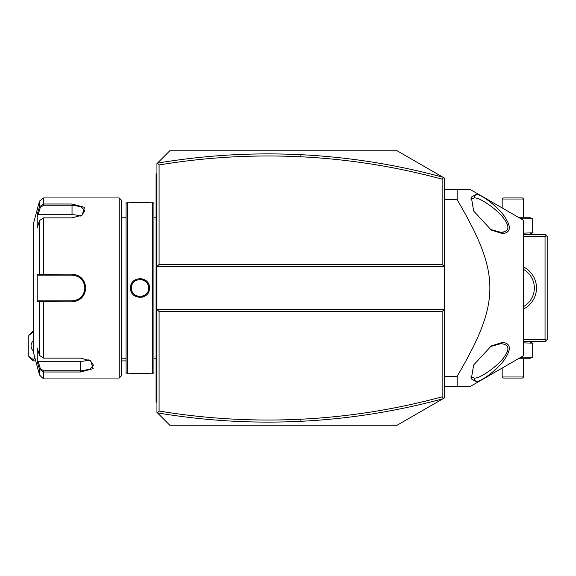 <?xml version="1.0" encoding="UTF-8"?>
<svg xmlns="http://www.w3.org/2000/svg" width="576" height="576" viewBox="0 0 576 576"><rect width="100%" height="100%" fill="white"/><g stroke="black" fill="none" stroke-linecap="round" stroke-linejoin="round"><path stroke-width="0.86" d="M157.442 163.138L156.946 163.634L156.946 266.558L444.276 266.558L444.276 178.006L397.102 150.768L169.812 150.768L157.442 163.138L159.091 164.974L159.091 264.413L442.13 264.413L444.276 266.558L444.276 309.442L442.13 311.587L159.091 311.587L156.946 309.442L156.946 412.366L157.442 412.862L159.091 411.026C206.05 418.817 253.282 421.553 300.773 419.227C348.631 416.851 395.748 409.392 442.13 396.828L442.13 311.587M156.946 163.634L161.338 159.242M165.456 155.124L169.812 150.768M159.091 264.413L156.946 266.558L156.946 309.442L444.276 309.442L444.276 397.994L397.102 425.232L169.812 425.232L157.442 412.862M169.812 425.232L165.456 420.876M161.338 416.758L156.946 412.366M443.614 398.376L442.13 396.828M159.091 311.587L159.091 411.026M157.457 412.862C204.984 420.847 252.792 423.662 300.881 421.301C348.97 418.918 396.324 411.408 442.93 398.772M443.614 177.624L442.13 179.172C395.748 166.608 348.631 159.149 300.773 156.773C253.282 154.447 206.05 157.183 159.091 164.974M442.13 264.413L442.13 179.172M442.93 177.228C396.324 164.592 348.97 157.082 300.881 154.699C252.792 152.338 204.984 155.153 157.457 163.138M546.127 340.531L545.054 339.466L545.054 236.534L546.127 235.469L547.2 236.534L547.2 339.466L545.054 341.604L523.613 341.604M545.054 339.466L523.613 339.466M545.054 236.534L523.613 236.534M523.613 266.99A23.587 23.587 0 0 1 523.613 309.01M546.127 235.469L545.054 234.396L523.613 234.396M534.247 286.092L534.312 287.035M533.786 283.176L533.873 283.565M534.326 287.294L534.334 288A21.442 21.442 0 0 0 523.613 269.431L524.239 269.806M524.297 269.842L525.276 270.49M525.722 270.821L526.241 271.217M526.334 271.296L528.048 272.83M528.869 273.694L529.625 274.594M530.323 275.508L530.957 276.444M531.526 277.387L532.49 279.31M532.894 280.274L533.239 281.239M524.023 306.331L523.613 306.569A21.442 21.442 0 0 0 534.334 288L534.326 288.706M534.312 288.965L534.254 289.886M533.988 291.852L533.786 292.824M533.246 294.754L532.894 295.718M531.958 297.806L531.54 298.584M530.964 299.542L530.338 300.47M529.639 301.392L529.135 301.997M528.883 302.285L525.355 305.446M524.894 305.77L523.613 306.569M518.285 217.238L528.84 217.238L532.699 218.801L532.699 232.834L523.613 233.143M532.699 232.834L528.84 234.396M532.699 218.801L522.799 218.801L520.164 218.326M522.799 218.801L522.799 219.845M502.171 199.015L523.613 199.015L522.54 197.942L503.244 197.942L502.171 199.015L502.171 207.936M523.613 199.015L523.613 217.238M528.84 341.604L532.699 343.166L523.613 342.857M522.799 356.155L522.799 357.199L520.164 357.674M532.699 343.166L532.699 357.199L522.799 357.199M532.699 357.199L528.84 358.762L518.285 358.762M523.613 376.985L502.171 376.985L503.244 378.058L522.54 378.058L523.613 376.985L523.613 358.762M502.171 376.985L502.171 368.064M444.276 376.279L457.142 376.279C500.789 301.939 500.789 274.061 457.142 199.721L444.276 199.721M444.276 189.367L457.142 189.367L457.142 199.721M480.722 195.552L523.613 220.313L470.009 189.367L457.142 189.367M444.276 386.633L470.009 386.633L523.613 355.687L470.009 386.633M457.142 376.279L457.142 386.633M523.613 220.313L523.613 355.687M502.538 342.374L491.22 345.974L473.645 365.026L471.319 378.886L475.488 381.269C480.917 383.191 501.545 365.983 505.915 357.278C511.394 348.35 510.271 343.382 502.538 342.374L501.026 343.627L490.09 346.666M475.488 194.731L471.319 197.114L473.645 210.974L491.22 230.026L502.538 233.626C510.026 232.654 511.315 227.959 506.419 219.55C502.718 211.176 481.205 192.744 475.488 194.731L473.954 198.065M470.736 376.97L473.976 377.935L475.445 381.269M483.509 374.76L482.501 375.293M503.438 232.135L500.998 232.373C508.946 231.458 510.012 227.052 504.238 219.154C498.276 209.995 478.649 196.38 473.976 198.065L470.736 199.03M490.09 229.334L501.026 232.373L502.538 233.626L500.911 232.373M473.976 377.935C478.8 379.778 499.658 364.874 504.821 356.004C509.933 348.674 508.673 344.549 501.026 343.627L502.538 342.382M33.091 360.907L28.8 356.4L33.091 359.46L33.091 360.907L35.734 360.907M121.349 360.907L126.065 360.907M28.8 356.4L28.8 335.174L33.437 330.883M33.091 330.883L33.091 332.33L28.8 335.39M33.091 359.46L35.042 358.344M33.437 340.934A5.364 3.787 -90 0 0 31.075 345.895A5.364 3.787 -90 0 0 33.437 350.856M156.946 173.498L156.089 174.355L156.089 175.212L156.946 174.355L156.089 175.212L156.089 197.942L156.946 197.942M156.946 215.222L156.089 215.309L156.089 197.942M156.946 227.83L156.089 227.75L156.089 215.309M156.946 348.17L156.089 348.25L156.089 227.75M156.946 360.778L156.089 360.691L156.089 348.25M156.946 402.502L156.089 401.645L156.089 360.691M156.089 400.788L156.946 401.645M152.654 202.226L152.654 373.774L153.943 372.485L153.943 203.515L152.654 202.226L149.436 202.226M141.689 278.626L140.004 278.467M130.572 288C130.025 275.702 149.983 275.695 149.436 288C149.99 300.298 130.018 300.305 130.572 288L131.429 288L131.443 288.562L131.429 288C130.824 276.962 149.177 276.955 148.579 288L148.565 287.525M127.354 202.226L126.065 203.515L126.065 372.485L127.354 373.774L127.354 202.226L130.565 202.226M149.436 202.234C149.954 202.81 130.01 202.802 130.565 202.234L130.968 202.27M131.861 202.363L133.855 202.536M134.986 202.608L136.123 202.673M137.455 202.723L138.614 202.752M140.04 202.759L141.394 202.752M142.553 202.723L143.892 202.673M145.03 202.608L146.225 202.529M148.154 202.363L149.04 202.27M140.278 279.425L139.608 279.432M135.648 280.613L136.051 280.39M133.733 282.146L133.373 282.557M132.372 284.09L132.905 283.183M131.443 287.474L131.429 288C130.824 299.045 149.184 299.038 148.579 288L148.565 287.438M141.948 297.324L142.733 297.122M148.478 292.198L149.148 290.333M131.666 290.016L131.551 289.462M132.372 291.91L132.646 292.406M133.373 293.443L133.747 293.868M134.05 294.17L132.451 292.061M136.051 295.61L135.662 295.394M137.131 296.078L136.649 295.891M139.356 296.554L139.788 296.575M141.746 296.395L142.315 296.258L141.746 296.395M143.957 295.61L144.475 295.322L143.957 295.61M145.426 294.646L147.096 292.824M148.565 288.562L148.579 288L148.565 288.562M130.565 373.766C130.054 373.19 149.998 373.198 149.436 373.766L149.04 373.73M148.147 373.637L146.21 373.471M145.022 373.392L143.87 373.327M142.553 373.277L141.394 373.248M140.004 373.241L138.614 373.248M137.455 373.277L136.116 373.327M131.861 373.637L130.968 373.73M119.203 197.942L119.203 378.058L121.349 375.912L121.349 200.088L119.203 197.942L43.618 197.942L43.618 204.005L72.029 204.005L84.593 207.367L82.066 215.165L72.029 217.865L43.618 217.865L39.478 220.586L37.21 228.031L37.21 214.265L39.478 206.827L43.618 204.005L43.618 205.236L72.029 205.236L81.101 206.647L84.895 210.751L81.742 215.366M39.478 355.414L43.618 358.135L80.611 358.135L90.641 360.835L93.175 368.626L80.611 371.995L43.618 371.995L39.478 369.173L37.21 361.735L37.21 347.969L39.478 355.414L39.478 301.759L37.21 301.759L37.21 274.241L72.029 274.147C80.316 274.932 84.895 279.547 85.752 288C84.902 296.446 80.323 301.061 72.029 301.853L39.478 301.759L40.306 300.866L38.095 300.866L72.785 300.845A12.866 12.866 0 0 1 72.029 300.866A12.866 12.866 0 0 0 72.792 300.845M43.618 197.942L39.478 201.118L39.478 206.827L40.306 207.468L43.618 205.236M39.478 220.586L39.478 274.241L40.306 275.134L72.029 275.134C79.819 275.882 84.103 280.174 84.895 288C84.11 295.826 79.819 300.118 72.029 300.866L43.618 300.866L43.618 358.135M81 298.483L81.41 298.109M90.317 360.634L93.47 365.249L89.683 369.353L80.611 370.764L43.618 370.764L40.306 368.532L38.095 361.282L80.611 361.282A12.866 6.43 0 0 0 88.769 359.827M43.618 370.764L43.618 378.058C43.567 378.95 42.192 377.892 39.478 374.882L39.478 369.173L40.306 368.532M56.801 300.866L54.446 300.866M73.728 300.751L75.816 300.298M77.119 299.815L79.452 298.505M80.546 297.648A12.866 12.866 0 0 0 81.115 297.108A12.866 12.866 0 0 1 80.546 297.648L81.382 296.834M81.598 296.604L81.648 296.539A12.866 12.866 0 0 1 81.252 296.971A12.866 12.866 0 0 0 81.655 296.539M83.117 294.523L83.93 292.889M84.881 288.67L84.881 287.316M83.801 282.809L83.268 281.743M80.647 278.446L80.546 278.352A12.866 12.866 0 0 1 81.115 278.892A12.866 12.866 0 0 0 80.546 278.352M79.942 277.855A12.866 12.866 0 0 0 79.906 277.826A12.866 12.866 0 0 1 79.942 277.855L78.718 277.006M72.792 275.155L72.029 275.134A12.866 12.866 0 0 1 72.785 275.155A12.866 12.866 0 0 0 72.029 275.134L54.446 275.134M73.548 300.773A12.866 12.866 0 0 0 74.311 300.665A12.866 12.866 0 0 1 73.548 300.773M74.398 300.643A12.866 12.866 0 0 0 75.067 300.499A12.866 12.866 0 0 1 74.398 300.643M76.558 300.046A12.866 12.866 0 0 0 77.278 299.75A12.866 12.866 0 0 1 76.558 300.046M78.66 299.03A12.866 12.866 0 0 0 79.315 298.606A12.866 12.866 0 0 1 78.66 299.03M82.62 295.308A12.866 12.866 0 0 0 83.045 294.653A12.866 12.866 0 0 1 82.62 295.308M83.765 293.27A12.866 12.866 0 0 0 84.06 292.558A12.866 12.866 0 0 1 83.765 293.27M84.521 291.074A12.866 12.866 0 0 0 84.802 289.548A12.866 12.866 0 0 1 84.521 291.074M84.874 288.778A12.866 12.866 0 0 0 84.874 287.222A12.866 12.866 0 0 1 84.874 288.778M84.802 286.452A12.866 12.866 0 0 0 84.521 284.926A12.866 12.866 0 0 1 84.802 286.452M84.06 283.442A12.866 12.866 0 0 0 83.765 282.722A12.866 12.866 0 0 1 84.06 283.442M83.038 281.347A12.866 12.866 0 0 0 82.62 280.692A12.866 12.866 0 0 1 83.038 281.347M81.648 279.461A12.866 12.866 0 0 0 81.259 279.036A12.866 12.866 0 0 1 81.648 279.461M79.308 277.394A12.866 12.866 0 0 0 78.653 276.97A12.866 12.866 0 0 1 79.308 277.394M77.27 276.25A12.866 12.866 0 0 0 76.55 275.954A12.866 12.866 0 0 1 77.27 276.25M75.067 275.501A12.866 12.866 0 0 0 74.333 275.342A12.866 12.866 0 0 1 75.067 275.501M74.311 275.335A12.866 12.866 0 0 0 73.548 275.227A12.866 12.866 0 0 1 74.311 275.335M39.478 374.882L33.437 352.325L33.437 223.675L39.478 201.118M37.21 214.265L38.095 214.718L40.306 207.468M38.095 214.718L72.029 214.718A12.866 6.43 180 0 1 80.194 216.173M38.095 275.134L40.306 275.134L38.095 275.134L37.21 274.241M40.565 275.134L42.89 275.134M43.618 217.865L43.618 275.134L72.029 275.134L72.029 274.147M40.565 300.866L42.89 300.866M37.21 301.759L38.095 300.866M37.21 361.735L38.095 361.282M148.507 286.877L148.27 285.703M148.082 285.113L147.881 284.609M147.636 284.083L147.355 283.579M146.585 282.506L143.957 280.39M142.315 279.742L141.746 279.605M135.094 280.966L133.394 282.535M131.738 285.703L131.501 286.884M131.443 287.438L131.429 288M137.693 296.258L138.262 296.395M145.98 294.149L146.621 293.465M300.773 419.227L300.881 421.301M300.773 156.773L300.881 154.699M156.089 206.561L156.946 206.561M156.089 236.491L156.946 236.491M156.089 339.509L156.946 339.509M156.089 369.439L156.946 369.439M156.089 378.058L156.946 378.058M72.029 204.005L72.029 214.718M85.752 288L84.895 288M72.029 301.853L72.029 300.866M80.611 371.995L80.611 361.282M149.436 288L148.579 288M153.943 358.762L156.089 358.762M127.354 373.774L130.565 373.774M152.654 373.774L149.436 373.774M126.065 358.762L121.349 358.762M126.065 217.238L121.349 217.238M119.203 378.058L43.618 378.058M153.943 217.238L156.089 217.238"/></g></svg>
